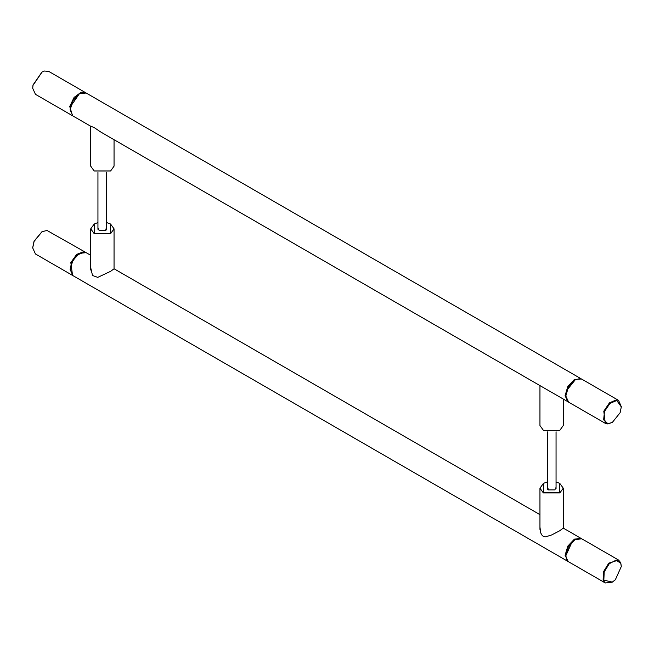 <?xml version="1.0" encoding="UTF-8"?>
<svg xmlns="http://www.w3.org/2000/svg" width="654" height="654" viewBox="0 0 654 654"><rect width="100%" height="100%" fill="white"/><g stroke="black" fill="none" stroke-linecap="round" stroke-linejoin="round"><path stroke-width="0.98" d="M114.049 268.778L110.673 271.296L97.757 277.37L92.508 275.498L90.734 267.764M563.266 528.13L559.889 530.647L551.608 535.005L545.199 536.918L543.327 536.411L541.806 534.964L540.744 532.912L539.951 527.116M621.3 566.323L620.744 562.759L618.553 560.037L608.76 563.168L603.454 571.8L603.119 580.261L605.31 582.984L568.588 561.786L566.397 559.064L565.849 555.287L568.481 546.425L575.021 539.607L571.792 542.084L565.849 555.499M581.455 538.643L574.465 539.068L567.844 546.057L565.097 555.287L568.228 561.549M567.844 561.353L72.913 275.612L70.166 269.546L72.913 260.308L79.535 253.319L86.156 252.665L90.734 255.305M79.347 253.433L72.807 260.251L70.174 269.325L71.523 262.859L77.107 254.995L83.9 252.362M70.166 269.113L70.166 269.546M547.578 486.756L548.371 489.879L554.845 489.879L556.055 487.369M556.055 481.924L559.701 483.339L559.701 492.683L543.515 492.683L543.515 483.339L547.578 481.826M543.441 483.38L539.951 488.186L543.368 492.944L559.849 492.944L563.266 488.186L559.775 483.38M97.945 228.017L99.155 230.527L105.629 230.527L106.422 227.404M106.422 222.474L110.485 223.987L110.485 233.331L94.299 233.331L94.299 223.987L97.945 222.573M94.225 224.028L90.734 228.835L94.151 233.592L110.632 233.592L114.049 228.835L110.559 224.028M565.849 555.72L572.037 541.97L575.209 539.493L581.839 538.839L618.553 560.037M605.31 582.984L612.119 582.215M620.769 563.331L621.3 566.536L615.357 579.738L612.308 582.109L603.846 580.131L604.173 572.005L609.258 563.715L616.133 560.126L620.769 563.331M85.772 252.469L83.728 251.659L76.649 254.406L70.828 262.597L72.545 275.375M72.161 275.179L35.447 253.973L32.7 247.915L34.106 241.4L42.069 231.688L47.006 230.461L85.412 252.231M41.881 231.802L34.049 241.228L32.7 247.694M114.049 139.711L114.049 166.181L110.632 170.939L94.151 170.939L90.734 166.181L90.734 126.247M94.225 170.988L110.559 170.988M90.8 126.279L94.111 127.522L100.741 132.018L540.016 385.639M540.016 385.631L568.228 401.899M565.849 395.85L568.481 386.776L575.021 379.958L567.018 389.841L565.849 395.85M581.455 378.993L574.465 379.41L567.844 386.408L565.097 395.637L567.844 401.703M90.8 126.287L72.913 115.962L70.166 109.897L72.913 100.659L79.535 93.669L86.156 93.015L581.087 378.756M79.347 93.784L72.807 100.602L70.174 109.676L70.469 106.635L79.347 93.784M85.772 92.819L81.178 92.214L74.074 97.43L69.733 106.52L72.545 115.725M72.161 115.529L35.447 94.323L32.7 88.265L33.011 85.322L42.069 72.038L44.456 71.016L48.69 71.384L85.412 92.582M41.881 72.153L32.994 85.004L32.7 88.045M563.266 399.063L563.266 425.533L559.849 430.291L543.368 430.291L539.951 425.533L539.951 385.598M543.441 430.34L559.775 430.34M605.31 423.334L568.588 402.136L565.849 396.071L567.067 390.029L575.209 379.843L579.836 378.584L581.839 379.189L618.553 400.387L616.559 399.782L609.438 402.872L603.789 411.227L605.31 423.334L607.313 423.939L612.119 422.566M621.3 406.674L618.553 400.387M620.131 412.69L612.308 422.459L607.868 423.669L603.642 419.843L604.484 411.472L609.912 403.453L616.747 400.485L621.3 406.886L620.131 412.69M581.087 538.406L563.2 528.08M114.049 268.769L539.951 514.657M539.951 488.186L539.951 529.405M563.266 488.186L563.266 528.383M90.734 228.835L90.734 270.053M114.049 228.835L114.049 269.031M621.3 566.102L621.3 566.536M32.7 247.915L32.7 247.482M556.055 431.795L556.055 488.652M547.578 431.893L547.578 489.266M97.945 172.443L97.945 229.301M106.422 172.542L106.422 229.914M70.166 109.463L70.166 109.897M32.7 88.265L32.7 87.832M565.849 395.637L565.849 396.071M621.3 406.453L621.3 406.886"/></g></svg>
